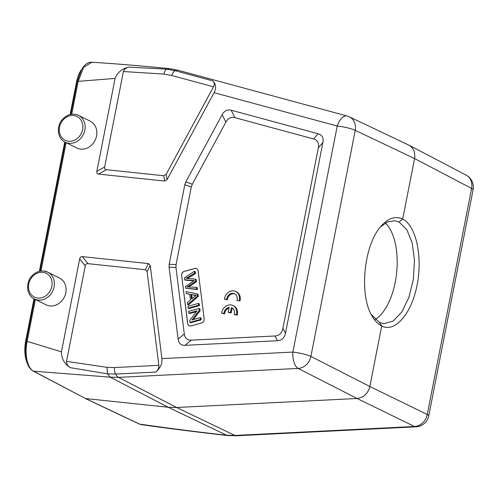 <?xml version="1.0" encoding="UTF-8"?>
<svg xmlns="http://www.w3.org/2000/svg" width="498" height="498" viewBox="0 0 498 498"><rect width="100%" height="100%" fill="white"/><g stroke="black" fill="none" stroke-linecap="round" stroke-linejoin="round"><path stroke-width="0.75" d="M228.246 312.227L230.462 312.458L231.408 307.639A5.964 5.123 116.5 0 1 231.85 307.832A5.964 5.123 116.5 0 1 234.153 314.531L236.388 314.767A8.516 7.314 -63.5 0 0 232.996 305.548A8.516 7.314 -63.5 0 0 221.672 313.217L223.907 313.454A5.964 5.123 116.5 0 1 229.186 307.409L228.246 312.227L229.024 312.613L231.24 312.85L232.186 308.032A5.964 5.123 116.5 0 1 232.23 308.05M221.672 313.217L224.685 313.84A5.964 5.123 116.5 0 1 229.074 308.001M234.153 314.531L237.166 315.159A8.516 7.314 -63.5 0 0 233.774 305.94L232.996 305.548M282.889 328.487C281.893 333.193 279.235 335.696 274.921 335.988L191.238 340.159C187.223 340.29 184.914 338.229 184.31 333.971L175.962 267.476L176.074 264.606L191.294 187.005L192.296 184.229L225.868 122.159C228.078 118.2 231.091 116.694 234.894 117.653L313.578 138.954C317.606 140.131 319.193 143.075 318.34 147.8L282.889 328.487L285.479 333.218C284.476 337.924 281.824 340.427 277.504 340.725L185.044 345.332C181.029 345.463 178.72 343.396 178.122 339.138L169.083 267.165L169.189 264.295L184.814 184.677L185.81 181.901L222.152 114.721C224.361 110.755 227.368 109.255 231.178 110.207L318.116 133.744C322.144 134.921 323.731 137.871 322.878 142.59L285.479 333.218M181.614 275.4A3.405 2.926 116.5 0 1 184.216 271.36L194.718 268.434A3.405 2.926 116.5 0 1 196.642 268.596A3.405 2.926 116.5 0 1 198.123 270.806L204.168 318.938A3.405 2.926 116.5 0 1 201.566 322.984L191.064 325.91A3.405 2.926 116.5 0 1 189.14 325.748A3.405 2.926 116.5 0 1 187.659 323.538L181.614 275.4L187.74 323.575A3.405 2.926 -63.5 0 0 189.178 325.767M227.437 299.808L224.424 299.186A8.516 7.314 116.5 0 1 235.747 291.517A8.516 7.314 116.5 0 1 239.14 300.736L236.905 300.506A5.964 5.123 -63.5 0 0 234.602 293.801A5.964 5.123 -63.5 0 0 226.658 299.423L227.437 299.808A5.964 5.123 -63.5 0 1 234.988 294.019M235.747 291.517L236.525 291.909A8.516 7.314 116.5 0 1 239.918 301.128M34.387 298.981A14.99 12.873 -63.5 0 0 52.595 291.318A14.99 12.873 -63.5 0 0 47.771 272.157L43.78 270.999C39.579 270.663 35.812 272.101 32.488 275.326C25.28 282.055 26.232 295.333 34.387 298.981L46.09 304.82A14.99 12.873 -63.5 0 0 64.298 297.157A14.99 12.873 -63.5 0 0 59.474 277.996L47.771 272.157A14.99 12.873 -63.5 0 0 43.924 271.043M65.151 142.167L76.854 148.012A14.99 12.873 -63.5 0 0 80.695 149.126A14.99 12.873 -63.5 0 0 95.958 138.201A14.99 12.873 -63.5 0 0 90.238 121.188L78.535 115.349C72.783 112.94 67.479 114.223 62.617 119.19C56.031 126.1 57.307 138.637 65.151 142.167A14.99 12.873 -63.5 0 0 68.992 143.281A14.99 12.873 -63.5 0 0 84.255 132.362A14.99 12.873 -63.5 0 0 78.535 115.349M349.341 116.837A13.627 13.627 0 0 0 347.025 115.978A13.627 6.872 -74.9 0 0 337.221 126.019L214.103 92.684L167.067 179.654L164.657 181.067L98.592 174.095C97.147 173.908 96.568 173.005 96.855 171.387L115.094 78.416L77.271 81.423M163.755 175.744L106.391 169.694C104.954 169.507 104.375 168.604 104.661 166.986L123.392 71.525L163.91 74.09C164.421 71.625 165.305 69.975 166.55 69.154L175.128 70.685L212.907 80.913C214.464 82.512 214.663 84.473 213.505 86.801L166.158 174.337L163.755 175.744L164.657 181.067M214.103 92.684C216.418 88.034 216.02 84.112 212.907 80.913M155.787 372.068L115.611 374.066A6.81 3.144 -92.9 0 1 114.447 367.555L158.862 365.339C159.067 367.841 158.047 370.082 155.787 372.068C160.306 368.103 162.354 363.621 161.931 358.61L150.234 265.446L148.466 263.598L82.394 256.626C80.944 256.507 80.041 257.254 79.692 258.867L61.453 351.837C61.441 358.523 64.354 363.789 70.187 367.624L107.468 373.836L115.611 374.066A13.627 6.281 87.1 0 0 118.555 377.372L298.134 368.427A13.627 11.628 -63 0 0 310.883 356.425L369.852 386.492L427.259 414.492A13.627 11.778 116 0 1 414.51 426.493L357.103 398.493L176.597 407.489L168.237 407.264L85.538 398.537L33.117 371.054A1.706 1.469 117.8 0 0 33.578 371.191L85.538 398.537L139.633 424.109C169.924 428.442 198.907 432.146 226.571 435.215L227.679 435.532C199.816 432.451 171.082 428.828 141.476 424.67L139.633 424.109A1.706 1.457 115.3 0 1 139.222 423.997L85.127 398.425M35.37 299.472L27.147 341.367C24.334 354.153 27.415 368.358 33.578 371.191L110.195 377.148L107.475 373.849L107.039 367.35L66.527 361.367L85.251 265.907C85.6 264.289 86.503 263.542 87.959 263.66L145.323 269.717L147.084 271.566L158.862 365.339M27.01 362.544A22.827 11.13 -84 0 1 25.684 341.118L33.989 298.775M81.666 69.322A22.827 11.13 -84 0 0 76.468 82.263L70.143 114.515M64.752 141.961L39.373 271.329M385.377 223.029A51.773 25.242 -84 0 1 396.62 272.91A51.773 25.242 -84 0 1 375.274 319.455M380.335 227.057L387.4 221.984L394.609 220.726L399.097 222.033L406.878 229.777L412.251 243.155L414.479 260.485L413.346 279.434L408.92 297.374L401.842 311.96L393.04 321.135L383.746 323.681L379.408 322.393L371.222 314.437M402.708 219.039L414.573 158.551C415.463 152.45 413.608 148.006 409.001 145.204L466.047 175.072A13.627 11.747 117.6 0 1 471.612 188.418L414.573 158.551L355.236 130.352A13.627 2.135 11.1 0 0 337.221 126.019L292.868 352.086A13.627 6.281 -92.9 0 0 298.134 368.427L357.103 398.493C363.689 397.603 367.941 393.601 369.852 386.492L381.717 326.003C378.044 324.173 374.838 320.868 372.087 316.099C358.728 294.523 363.994 244.001 381.505 225.681C388.558 218.018 395.63 215.808 402.701 219.045C416.06 225.544 422.802 256.526 417.087 285.099C411.572 313.777 394.982 332.963 381.717 326.003L379.414 322.393M399.103 222.033L402.708 219.045M409.001 145.204L349.31 116.825M66.527 361.367C66.583 364.026 67.803 366.111 70.187 367.624M34.567 299.068L26.257 341.429L27.147 341.367L61.453 351.837M186.955 286.991L195.683 281.364L195.403 279.148L187.976 278.475A123.66 106.217 -63.5 0 0 186.009 278.394A380.254 326.626 -63.5 0 0 194.656 273.165L194.419 271.292L184.378 277.903L184.615 279.783A1709.553 1468.434 116.5 0 1 192.987 280.499A23.381 20.088 -63.5 0 0 194.257 280.567A3506.524 3011.96 -63.5 0 0 185.455 286.499L185.679 288.274L196.66 289.157L196.43 287.315L189.408 287.016A49.732 42.722 -63.5 0 0 187.03 286.96M196.43 287.315L197.208 287.701L197.445 289.55L185.679 288.274M197.445 289.55L196.66 289.157M195.403 279.148L196.187 279.54L196.461 281.756L195.683 281.364M196.461 281.756L188.537 286.979M194.419 271.292L195.197 271.678L195.434 273.551L194.656 273.165M195.434 273.551A380.254 326.626 116.5 0 1 187.36 278.45M184.615 279.783L185.393 280.169A1709.553 1468.434 -63.5 0 1 193.766 280.884A23.381 20.088 116.5 0 0 193.778 280.891M188.182 308.181L198.683 305.255L198.453 303.413L187.951 306.338L188.182 308.181L188.96 308.567L199.461 305.641L198.683 305.255M199.461 305.641L199.231 303.799L198.453 303.413M195.839 295.551A13.029 11.193 116.5 0 1 194.917 295.407L190.908 294.362L194.133 295.015A13.029 11.193 -63.5 0 0 196.274 295.221A87.841 75.453 -63.5 0 0 191.506 299.074L190.908 294.362M191.686 294.748L192.16 298.514M186.339 293.503L189.713 294.144L190.441 299.958L187.46 302.46L187.727 304.558L197.513 295.949L197.264 293.963L186.09 291.554L186.339 293.503L189.744 294.393M197.264 293.963L198.042 294.349L198.291 296.335L188.505 304.944L187.727 304.558M198.291 296.335L197.513 295.949M188.804 313.161L197.059 310.864L189.719 320.463L189.962 322.349L200.464 319.423L200.24 317.662L191.998 319.959L199.325 310.36L199.088 308.474L188.586 311.399L188.804 313.161L189.589 313.553L196.473 311.636M200.24 317.662L201.024 318.048L201.242 319.816L190.74 322.741L189.962 322.349M201.242 319.816L200.464 319.423M199.088 308.474L199.866 308.866L200.103 310.752L199.325 310.36M200.103 310.752L193.361 319.579M196.679 268.615A3.405 2.926 -63.5 0 0 194.793 268.472L184.291 271.398A3.405 2.926 -63.5 0 0 181.695 275.444M115.094 78.416C117.609 72.222 122.29 68.456 129.144 67.124C126.368 67.616 124.45 69.079 123.392 71.525M129.144 67.124L166.55 69.154M70.803 114.366L77.265 81.429L81.504 69.596L83.975 66.122C86.328 63.445 88.937 62.15 91.8 62.231L83.596 67.348L78.161 81.367L71.712 114.223M230.462 312.458L231.24 312.85M231.408 307.639L232.186 308.032M236.388 314.767L237.166 315.159M223.907 313.454L224.685 313.84M226.658 299.423L224.424 299.186M239.14 300.736L236.905 300.506M42.822 272.306A13.284 11.41 -63.5 0 0 28.76 283.96A13.284 11.41 -63.5 0 0 37.767 298.053A13.284 11.41 -63.5 0 0 51.829 286.394A13.284 11.41 -63.5 0 0 42.822 272.306M68.537 141.245A13.284 11.41 -63.5 0 0 82.313 122.987A13.284 11.41 -63.5 0 0 62.337 120.877A13.284 11.41 -63.5 0 0 68.537 141.245M106.391 169.694L98.592 174.095M166.158 174.337L167.067 179.654M213.505 86.801L171.748 75.497A6.81 3.436 -74.9 0 1 175.128 70.685A13.627 6.872 105.1 0 1 178.166 70.268L169.55 68.662C142.391 65.941 116.482 63.794 91.819 62.231M171.748 75.497L163.91 74.09M96.855 171.387L104.661 166.986M150.234 265.446L147.084 271.566M145.323 269.717L148.466 263.598M25.684 341.111L26.307 341.174M76.468 82.276L77.09 82.338M110.195 377.148L118.555 377.372L176.597 407.489L234.925 435.445L226.571 435.215L168.237 407.264L110.195 377.148M236.469 435.775L416.054 426.823A13.627 6.281 -92.9 0 1 414.51 426.493L234.925 435.445A13.627 6.281 87.1 0 0 236.469 435.775L227.673 435.532M161.931 358.61L292.868 352.086A13.627 2.135 -168.9 0 1 310.883 356.425L355.236 130.352A13.627 11.659 -64.6 0 0 349.328 116.837M473.1 189.769A13.627 2.135 11.1 0 0 471.612 188.418L427.259 414.492A13.627 2.135 -168.9 0 1 428.747 415.842L473.1 189.769A13.627 13.627 0 0 0 466.022 175.059M107.033 367.35L114.447 367.555M82.394 256.626L87.959 263.66M85.251 265.907L79.692 258.867M66.134 142.658L40.948 271.03M192.987 280.499L193.766 280.884M194.133 295.015L194.917 295.407M277.504 340.725L274.921 335.988M231.178 110.207L234.894 117.653M225.868 122.159L222.152 114.721M185.81 181.901L192.296 184.229M191.294 187.005L184.814 184.677M169.189 264.295L176.074 264.606M175.962 267.476L169.083 267.165M178.122 339.138L184.31 333.971M191.238 340.159L185.044 345.332M322.878 142.59L318.34 147.8M313.578 138.954L318.116 133.744M169.494 68.656L167.241 69.216M26.257 341.429L25.342 351.333L26.207 359.575C27.427 365.239 29.731 369.068 33.111 371.054M65.331 142.26L40.039 271.18M178.166 70.268L347.025 115.978M139.222 423.997L141.444 424.67M416.054 426.823A13.627 13.627 0 0 0 428.747 415.842"/></g></svg>
